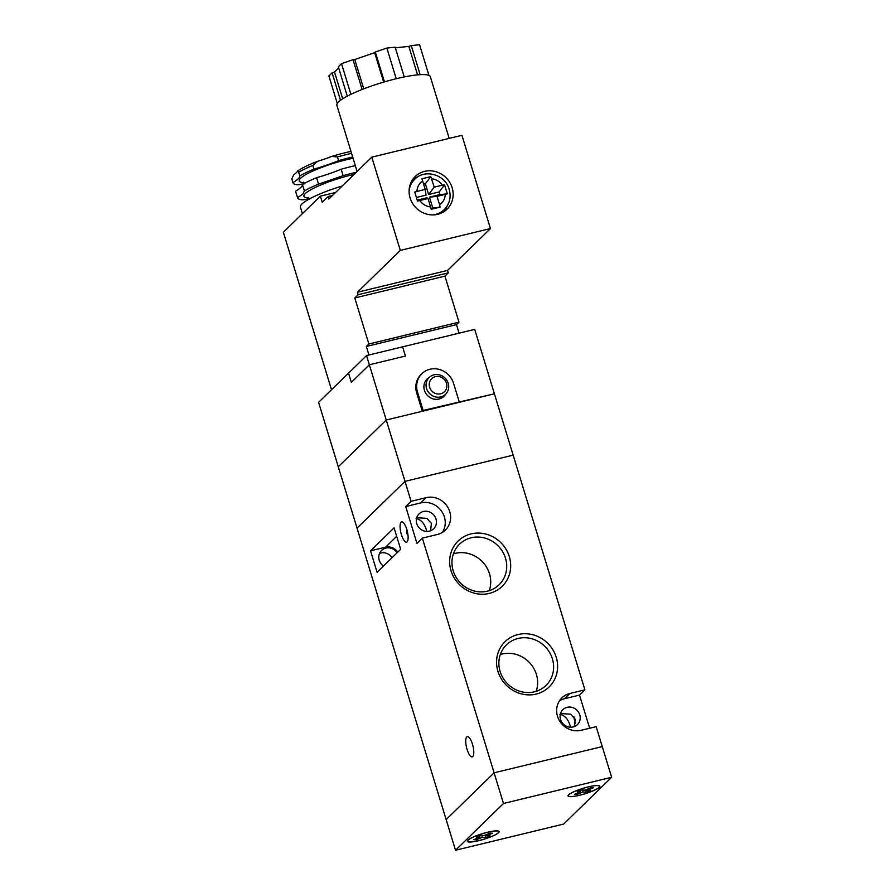 <?xml version="1.0" encoding="UTF-8"?>
<svg xmlns="http://www.w3.org/2000/svg" width="895" height="895" viewBox="0 0 895 895"><rect width="100%" height="100%" fill="white"/><g stroke="black" fill="none" stroke-linecap="round" stroke-linejoin="round"><path stroke-width="1.34" d="M409.093 190.937A21.178 19.746 -134.3 0 1 414.653 179.336L411.286 182.614A21.178 19.746 45.7 0 0 410.66 183.251M410.089 197.952A22.811 21.267 45.7 0 0 447.041 209.184A22.811 21.267 45.7 0 0 452.154 187.76A22.811 21.267 45.7 0 0 415.202 176.528A22.811 21.267 45.7 0 0 410.089 197.952M444.3 211.41A22.811 21.267 45.7 0 0 446.907 206.398M357.105 171.471L336.878 105.33A48.867 8.525 -17 0 1 338.545 101.952A48.867 8.525 -17 0 1 350.896 94.344A48.867 8.525 -17 0 1 396.228 78.726A48.867 8.525 -17 0 1 428.951 75.426A48.867 8.525 -17 0 1 430.35 76.746L449.189 138.389M430.987 208.289L440.094 207.125L431.267 209.262L428.023 198.545L417.473 201.073L414.721 192.067L425.203 189.348L421.948 178.776L430.775 176.639L434.22 187.156L442.466 185.164A14.656 13.671 45.7 0 0 431.647 178.743M423.637 184.191L425.36 183.777L428.638 194.506L439.154 191.966L439.96 194.584L447.321 193.835L444.569 184.829L442.466 185.164M445.274 194.372L437.04 196.363L439.613 204.776A14.656 13.671 45.7 0 0 445.274 194.372L447.321 193.835M440.094 207.125L439.613 204.776M417.976 176.729A22.811 21.267 45.7 0 0 412.897 179.213M440.206 213.547A21.178 19.746 45.7 0 0 440.855 212.932L444.222 209.654A21.178 19.746 -134.3 0 1 432.486 214.923M371.794 157.14L400.311 250.399L490.449 228.561L461.932 135.302L371.794 157.14L328.89 198.981L328.141 196.531L322.256 202.27L320.376 196.139L335.591 192.459M400.311 250.399L357.407 292.251L447.545 270.413L448.294 272.863L444.927 276.141L458.99 322.166L456.472 324.628L459.079 333.164M357.407 292.251L358.157 294.701L448.294 272.863M358.157 294.701L354.789 297.979L368.863 344.004L366.335 346.466L456.472 324.628M366.335 346.466L368.941 355.002M331.519 389.75L283.357 232.241L320.376 196.139M490.449 228.561L447.545 270.413M332.492 195.479L328.141 196.531M368.863 344.004L458.99 322.166M354.789 297.979L444.927 276.141M395.333 47.782L408.847 46.417L417.551 74.878M408.847 46.417L411.264 45.589L420.147 74.677M411.264 45.589L419.576 44.75L428.951 75.426M340.503 100.318L332.101 72.842L328.89 75.974L337.292 103.451M332.101 72.842L334.506 72.014L342.695 98.808M334.506 72.014L338.668 67.964M350.896 94.344L341.51 63.657L338.31 66.789L347.282 96.157M341.51 63.657L353.033 59.696L362.128 89.478M353.033 59.696L354.767 59.517L363.739 88.851M354.767 59.517L374.658 52.671L383.664 82.116M374.658 52.671L375.329 52.022L384.458 81.881M375.329 52.022L386.853 48.05L396.228 78.726M386.853 48.05L395.165 47.211L404.249 76.948M417.182 200.111L426.87 197.761L428.023 198.545M425.203 189.348L426.065 195.132L416.388 197.482M425.36 183.777L430.775 176.639M428.638 194.506L434.22 187.156M439.154 191.966L444.569 184.829M439.96 194.584L429.443 197.135L437.04 196.363M432.732 207.875L429.443 197.135M354.118 174.38A39.1 6.824 163 0 0 305.251 193.6A39.1 6.824 163 0 0 308.887 198.008M356.255 172.299A45.611 7.965 163 0 0 343.154 175.666L318.542 184.146A45.611 7.965 163 0 0 304.389 190.959L302.846 194.047L297.543 197.638A45.611 7.965 163 0 0 297.599 197.884A45.611 7.965 163 0 0 302.443 199.842L309.446 198.847M302.42 213.659L300.407 207.103A45.611 7.965 -17 0 1 301.973 203.959A45.611 7.965 -17 0 1 342.203 186.003M351.567 153.358A45.611 7.965 163 0 0 337.437 156.961L331.81 156.435A43.005 7.507 -17 0 1 350.963 151.389M297.699 170.911A43.005 7.507 -17 0 1 317.58 161.335L312.825 165.441A45.611 7.965 163 0 0 298.673 172.254L297.699 170.911A45.611 7.965 -17 0 1 293.739 174.771L291.826 178.933A45.611 7.965 163 0 0 291.871 179.179L293.001 182.86A45.611 7.965 163 0 0 297.856 184.817A45.611 7.965 -17 0 1 303.629 183.833M331.81 156.435A45.611 7.965 -17 0 1 317.58 161.335M337.437 156.961L338.567 160.641A45.611 7.965 -17 0 1 313.944 169.121A45.611 7.965 163 0 0 299.803 175.935A45.611 7.965 -17 0 1 292.945 182.614A45.611 7.965 163 0 0 293.001 182.86M313.944 169.121L312.825 165.441M298.673 172.254L299.803 175.935M352.686 157.05A45.611 7.965 163 0 0 338.567 160.641M292.945 182.614L291.826 178.933M297.599 197.884L295.63 191.452A45.611 7.965 -17 0 1 295.574 191.206A45.611 7.965 163 0 0 302.432 184.527A45.611 7.965 -17 0 1 316.573 177.713A45.611 7.965 163 0 0 341.196 169.233A45.611 7.965 -17 0 1 355.315 165.631M297.543 197.638L295.574 191.206M302.432 184.527L304.389 190.959M318.542 184.146L316.573 177.713M341.196 169.233L343.154 175.666M556.231 657.254A31.605 29.479 -134.3 0 1 536.183 694.072A31.605 29.479 -134.3 0 1 497.944 671.373A31.605 29.479 -134.3 0 1 517.981 634.555A31.605 29.479 -134.3 0 1 556.231 657.254M500.104 671.463A28.349 26.436 45.7 0 0 546.028 685.425A28.349 26.436 45.7 0 0 552.383 658.798A28.349 26.436 45.7 0 0 506.458 644.847A28.349 26.436 45.7 0 0 500.104 671.463M509.311 556.589A31.605 29.479 -134.3 0 1 489.274 593.407A31.605 29.479 -134.3 0 1 451.024 570.708A31.605 29.479 -134.3 0 1 471.072 533.89A31.605 29.479 -134.3 0 1 509.311 556.589M453.194 570.797A28.349 26.436 45.7 0 0 499.119 584.759A28.349 26.436 45.7 0 0 505.474 558.133A28.349 26.436 45.7 0 0 459.538 544.182A28.349 26.436 45.7 0 0 453.194 570.797M406.654 528.945L406.822 533.331L408.053 535.758M407.102 541.833A10.427 3.289 76.4 0 1 406.554 542.146A10.427 3.289 76.4 0 1 401.139 533.722A10.427 3.289 76.4 0 1 401.094 522.199A10.427 3.289 76.4 0 1 401.642 521.886A10.427 3.289 76.4 0 1 407.057 530.31A10.427 3.289 76.4 0 1 407.102 541.833M426.613 531.406L426.042 528.676C423.794 522.736 420.482 519.368 416.119 518.563M472.761 756.577A10.427 3.289 76.4 0 1 472.213 756.901A10.427 3.289 76.4 0 1 466.798 748.477A10.427 3.289 76.4 0 1 466.754 736.943A10.427 3.289 76.4 0 1 467.302 736.63A10.427 3.289 76.4 0 1 472.717 745.054A10.427 3.289 76.4 0 1 472.761 756.577M570.383 727.221L569.813 724.491C567.564 718.551 564.264 715.183 559.89 714.378M575.362 723.63A10.427 3.289 76.4 0 1 573.963 716.817M422.35 538.119L437.375 534.483A19.545 18.236 45.7 0 0 445.386 530.064A19.545 18.236 45.7 0 0 449.771 511.705A19.545 18.236 45.7 0 0 426.121 497.665L411.096 501.301L405.703 506.559L416.958 543.366L422.35 538.119L494.096 772.81L602.257 746.598L596.159 726.662L581.146 730.298A19.545 18.236 45.7 0 1 559.464 720.721A19.545 18.236 45.7 0 1 561.87 697.899A19.545 18.236 45.7 0 1 569.891 693.48L584.905 689.844L513.159 455.152L404.999 481.365L411.096 501.301M442.41 532.391A19.545 18.236 45.7 0 0 444.39 516.952A19.545 18.236 45.7 0 0 420.728 502.912L405.703 506.559M489.274 590.655A28.349 26.436 45.7 0 0 489.487 573.729A28.349 26.436 45.7 0 0 453.396 553.871M536.194 691.32A28.349 26.436 45.7 0 0 536.396 674.394A28.349 26.436 45.7 0 0 500.316 654.536M397.123 552.763A10.427 9.722 45.7 0 0 381.561 550.447A10.427 9.722 45.7 0 0 379.223 560.248A10.427 9.722 45.7 0 0 383.485 566.065M560.315 714.221L562.205 713.639L570.574 714.165L575.205 719.244L574.31 726.583M560.516 719.468A10.427 9.722 45.7 0 0 577.409 724.603A10.427 9.722 45.7 0 0 579.747 714.814A10.427 9.722 45.7 0 0 562.854 709.679A10.427 9.722 45.7 0 0 560.516 719.468M416.544 518.395L418.435 517.813L426.792 518.35L431.435 523.418L430.54 530.769M416.746 523.653A10.427 9.722 45.7 0 0 433.639 528.788A10.427 9.722 45.7 0 0 435.977 518.988A10.427 9.722 45.7 0 0 419.084 513.853A10.427 9.722 45.7 0 0 416.746 523.653M366.536 355.583L348.535 373.137L351.355 382.344L348.535 373.137L318.586 402.347L357.038 528.128L404.999 481.365L513.159 455.152L474.708 329.382L402.593 346.846L405.413 356.053L402.593 346.846L366.536 355.583L386.237 420.012L422.295 411.275L423.134 410.447L494.398 393.8L386.237 420.012L404.999 481.365L357.038 528.128L446.146 819.574L494.096 772.81L503.482 803.486L611.643 777.274L602.257 746.598L494.096 772.81L446.146 819.574L455.521 850.25L503.482 803.486M370.53 550.817L377.097 572.297L400.658 549.317L394.091 527.849L370.53 550.817L385.555 547.181A11.4 10.639 -134.3 0 1 397.783 552.114M589.66 728.239L579.524 695.091L584.905 689.844M392.077 557.686A10.427 9.722 45.7 0 0 379.525 553.423M579.524 695.091L564.499 698.738A19.545 18.236 45.7 0 0 559.464 700.819M498.246 832.809A16.289 2.842 163 0 0 498.806 831.679A16.289 2.842 163 0 0 484.933 832.988A16.289 2.842 163 0 0 468.208 840.092A16.289 2.842 163 0 0 467.649 841.21A16.289 2.842 163 0 0 481.521 839.902A16.289 2.842 163 0 0 498.246 832.809M598.956 787.443A16.289 2.842 163 0 0 599.516 786.313A16.289 2.842 163 0 0 585.643 787.622A16.289 2.842 163 0 0 568.918 794.715A16.289 2.842 163 0 0 568.359 795.845A16.289 2.842 163 0 0 582.231 794.536A16.289 2.842 163 0 0 598.956 787.443M467.906 840.159A16.613 2.898 163 0 0 467.335 841.3A16.613 2.898 163 0 0 481.476 839.969A16.613 2.898 163 0 0 498.549 832.73A16.613 2.898 163 0 0 499.119 831.589A16.613 2.898 163 0 0 484.967 832.921A16.613 2.898 163 0 0 467.906 840.159M568.616 794.794A16.613 2.898 163 0 0 568.045 795.935A16.613 2.898 163 0 0 582.197 794.603A16.613 2.898 163 0 0 599.258 787.365A16.613 2.898 163 0 0 599.829 786.224A16.613 2.898 163 0 0 585.688 787.555A16.613 2.898 163 0 0 568.616 794.794M455.521 850.25L563.682 824.049L611.643 777.274M584.894 790.151L581.526 790.005L577.174 791.762L580.542 791.907L574.556 794.312L577.006 794.413L582.992 792.008L586.348 792.153L590.7 790.397L587.333 790.251L593.318 787.846L590.868 787.745L584.894 790.151M479.832 837.272L473.847 839.678L476.297 839.778L482.271 837.373L485.638 837.519L489.99 835.762L486.623 835.628L492.608 833.211L490.158 833.111L484.173 835.516L480.816 835.371L476.464 837.127L479.832 837.272L479.742 835.807M586.818 789.379L587.333 790.251M585.822 789.782L586.348 792.153M582.555 790.05L582.992 792.008M576.783 793.418L577.006 794.413M580.452 790.442L580.542 791.907M486.108 834.744L486.623 835.628M485.112 835.147L485.638 837.519M481.834 835.415L482.271 837.373M476.073 838.783L476.297 839.778M446.471 383.183A9.118 8.514 45.7 0 0 435.429 376.627A9.118 8.514 45.7 0 0 429.645 387.255A9.118 8.514 45.7 0 0 440.687 393.811A9.118 8.514 45.7 0 0 446.471 383.183M426.568 388.497A11.724 10.941 -134.3 0 1 429.197 377.477A11.724 10.941 -134.3 0 1 448.205 383.25A11.724 10.941 -134.3 0 1 445.576 394.27A11.724 10.941 -134.3 0 1 426.568 388.497M441.067 398.297A11.724 10.941 45.7 0 0 442.88 396.899L445.576 394.27A12.06 11.243 45.7 0 1 443.954 396.306A12.06 11.243 45.7 0 1 424.42 390.365A12.06 11.243 45.7 0 1 427.116 379.044A12.06 11.243 45.7 0 1 429.197 377.466L426.501 380.106A11.724 10.941 45.7 0 0 425.047 381.874M443.517 396.709A12.06 11.243 45.7 0 0 444.737 395.087M428.358 378.283A12.06 11.243 45.7 0 0 426.702 379.469M338.288 466.776L386.237 420.012L338.288 466.776M351.355 382.344L369.355 364.791L405.413 356.053L369.355 364.791L351.355 382.344M459.191 401.721L453.564 383.306A19.545 18.236 45.7 0 0 421.881 373.685L421.042 374.502A19.545 18.236 45.7 0 0 416.667 392.86L422.295 411.275M421.881 373.685A19.545 18.236 45.7 0 0 417.506 392.044L423.134 410.447M422.63 180.924A14.656 13.671 45.7 0 0 416.969 191.34M419.777 200.547A14.656 13.671 45.7 0 0 430.596 206.958M353.066 158.258A39.1 6.824 163 0 0 300.563 178.262A39.1 6.824 163 0 0 304.199 182.669M420.728 502.912L426.121 497.665M564.499 698.738L569.891 693.48M396.686 536.329L385.555 547.181M417.506 392.044L416.667 392.86M414.653 179.336C424.845 168.506 445.408 174.648 449.189 189.315C451.315 197.146 449.659 203.926 444.222 209.654M303.517 182.144L304.904 183.922M308.204 197.482L309.592 199.261"/></g></svg>
